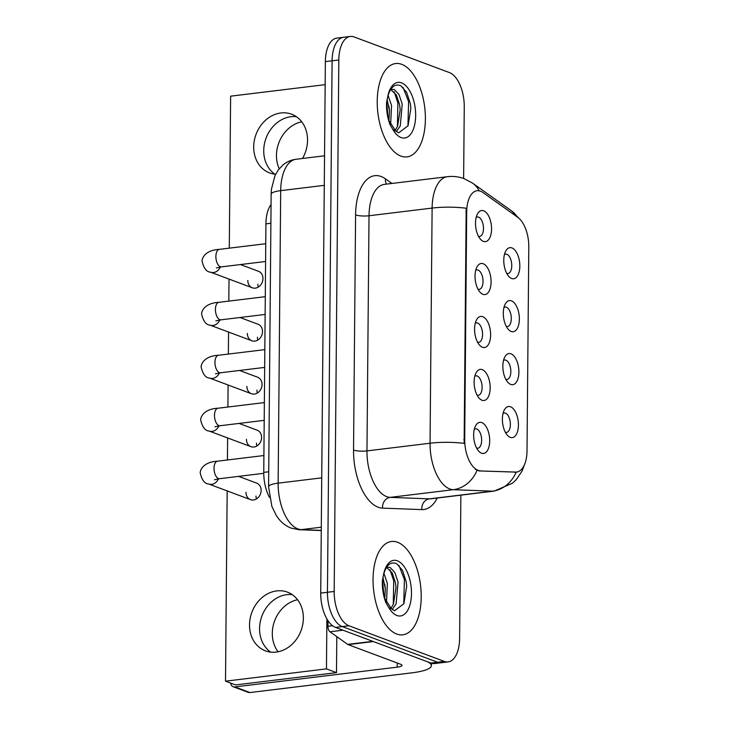 <?xml version="1.0" encoding="UTF-8"?>
<svg xmlns="http://www.w3.org/2000/svg" width="729" height="729" viewBox="0 0 729 729"><rect width="100%" height="100%" fill="white"/><g stroke="black" fill="none" stroke-linecap="round" stroke-linejoin="round"><path stroke-width="1.09" d="M511.002 353.829A15.673 7.864 -96.9 0 1 518.893 372.127A15.673 7.864 -96.9 0 1 510.737 384.42A15.673 7.864 -96.9 0 1 507.885 382.351A15.673 7.864 -96.9 0 1 504.796 357A15.673 7.864 -96.9 0 1 511.002 353.829M505.817 379.326A9.796 4.912 83.1 0 0 507.001 379.463A9.796 4.912 83.1 0 0 510.81 370.387A9.796 4.912 83.1 0 0 505.899 360.181A9.796 4.912 83.1 0 0 504.632 360.017A9.796 4.912 83.1 0 0 503.52 360.427M511.466 300.877A15.673 7.864 -96.9 0 1 519.358 319.165A15.673 7.864 -96.9 0 1 511.193 331.458A15.673 7.864 -96.9 0 1 508.35 329.399A15.673 7.864 -96.9 0 1 505.261 304.039A15.673 7.864 -96.9 0 1 511.466 300.877M506.281 326.373A9.796 4.912 83.1 0 0 507.466 326.501A9.796 4.912 83.1 0 0 511.266 317.425A9.796 4.912 83.1 0 0 506.363 307.219A9.796 4.912 83.1 0 0 505.097 307.055A9.796 4.912 83.1 0 0 503.976 307.474M511.922 247.915A15.673 7.864 -96.9 0 1 519.823 266.213A15.673 7.864 -96.9 0 1 511.658 278.505A15.673 7.864 -96.9 0 1 508.815 276.437A15.673 7.864 -96.9 0 1 505.726 251.086A15.673 7.864 -96.9 0 1 511.922 247.915M506.746 273.411A9.796 4.912 83.1 0 0 507.931 273.548A9.796 4.912 83.1 0 0 511.731 264.472A9.796 4.912 83.1 0 0 506.828 254.266A9.796 4.912 83.1 0 0 505.561 254.102A9.796 4.912 83.1 0 0 504.441 254.521M510.537 406.782A15.673 7.864 -96.9 0 1 518.428 425.08A15.673 7.864 -96.9 0 1 510.273 437.373A15.673 7.864 -96.9 0 1 507.43 435.304A15.673 7.864 -96.9 0 1 504.34 409.953A15.673 7.864 -96.9 0 1 510.537 406.782M505.361 432.279A9.796 4.912 83.1 0 0 506.546 432.415A9.796 4.912 83.1 0 0 510.346 423.339A9.796 4.912 83.1 0 0 505.443 413.133A9.796 4.912 83.1 0 0 504.176 412.969A9.796 4.912 83.1 0 0 503.056 413.389M482.27 369.649A15.673 7.864 -96.9 0 1 490.161 387.946A15.673 7.864 -96.9 0 1 482.006 400.239A15.673 7.864 -96.9 0 1 479.163 398.171A15.673 7.864 -96.9 0 1 476.073 372.82A15.673 7.864 -96.9 0 1 482.27 369.649M477.094 395.145A9.796 4.912 83.1 0 0 478.279 395.282A9.796 4.912 83.1 0 0 482.079 386.206A9.796 4.912 83.1 0 0 477.176 376A9.796 4.912 83.1 0 0 475.909 375.836A9.796 4.912 83.1 0 0 474.789 376.246M482.735 316.696A15.673 7.864 -96.9 0 1 490.626 334.994A15.673 7.864 -96.9 0 1 482.47 347.277A15.673 7.864 -96.9 0 1 479.618 345.218A15.673 7.864 -96.9 0 1 476.529 319.858A15.673 7.864 -96.9 0 1 482.735 316.696M477.55 342.193A9.796 4.912 83.1 0 0 478.734 342.329A9.796 4.912 83.1 0 0 482.543 333.244A9.796 4.912 83.1 0 0 477.632 323.047A9.796 4.912 83.1 0 0 476.365 322.883A9.796 4.912 83.1 0 0 475.253 323.293M483.199 263.734A15.673 7.864 -96.9 0 1 491.091 282.032A15.673 7.864 -96.9 0 1 482.926 294.325A15.673 7.864 -96.9 0 1 480.083 292.256A15.673 7.864 -96.9 0 1 476.994 266.905A15.673 7.864 -96.9 0 1 483.199 263.734M478.014 289.231A9.796 4.912 83.1 0 0 479.199 289.367A9.796 4.912 83.1 0 0 482.999 280.291A9.796 4.912 83.1 0 0 478.096 270.085A9.796 4.912 83.1 0 0 476.83 269.921A9.796 4.912 83.1 0 0 475.709 270.341M483.655 210.781A15.673 7.864 -96.9 0 1 491.556 229.079A15.673 7.864 -96.9 0 1 483.391 241.372A15.673 7.864 -96.9 0 1 480.548 239.303A15.673 7.864 -96.9 0 1 477.459 213.952A15.673 7.864 -96.9 0 1 483.655 210.781M478.479 236.278A9.796 4.912 83.1 0 0 479.664 236.415A9.796 4.912 83.1 0 0 483.464 227.339A9.796 4.912 83.1 0 0 478.561 217.133A9.796 4.912 83.1 0 0 477.295 216.969A9.796 4.912 83.1 0 0 476.174 217.379M481.805 422.601A15.673 7.864 -96.9 0 1 489.706 440.899A15.673 7.864 -96.9 0 1 481.541 453.192A15.673 7.864 -96.9 0 1 478.698 451.123A15.673 7.864 -96.9 0 1 475.609 425.772A15.673 7.864 -96.9 0 1 481.805 422.601M476.629 448.098A9.796 4.912 83.1 0 0 477.814 448.235A9.796 4.912 83.1 0 0 481.614 439.159A9.796 4.912 83.1 0 0 476.711 428.953A9.796 4.912 83.1 0 0 475.445 428.789A9.796 4.912 83.1 0 0 474.324 429.208M480.375 470.779A26.444 13.259 -96.9 0 1 478.024 470.287A26.444 13.259 -96.9 0 1 464.701 439.414L466.688 211.911A26.444 13.259 -96.9 0 1 477.03 190.725A26.444 13.259 -96.9 0 1 482.808 192.447L517.827 217.379A26.444 13.259 -96.9 0 1 528.798 246.976L527.012 450.887A26.444 13.259 -96.9 0 1 516.67 472.064A26.444 13.259 -96.9 0 1 515.603 472.11L479.153 470.925L475.335 469.339M269.493 497.433A29.388 14.735 -96.9 0 1 263.752 472.383L265.921 223.885A29.388 14.735 -96.9 0 1 271.051 204.484M396.731 634.03A47.011 23.583 83.1 0 0 402.818 634.822A47.011 23.583 83.1 0 0 421.07 591.255A47.011 23.583 83.1 0 0 397.533 542.267A47.011 23.583 83.1 0 0 391.455 541.483A47.011 23.583 83.1 0 0 373.193 585.05A47.011 23.583 83.1 0 0 396.731 634.03A47.011 23.583 83.1 0 0 402.818 634.822A47.011 23.583 83.1 0 0 421.07 591.255A47.011 23.583 83.1 0 0 397.533 542.267A47.011 23.583 83.1 0 0 391.455 541.483A47.011 23.583 83.1 0 0 373.193 585.05A47.011 23.583 83.1 0 0 396.731 634.03M400.904 156.088A47.011 23.583 83.1 0 0 406.992 156.881A47.011 23.583 83.1 0 0 425.244 113.314A47.011 23.583 83.1 0 0 401.706 64.325A47.011 23.583 83.1 0 0 395.619 63.541A47.011 23.583 83.1 0 0 377.367 107.108A47.011 23.583 83.1 0 0 400.904 156.088A47.011 23.583 83.1 0 0 406.992 156.881A47.011 23.583 83.1 0 0 425.244 113.314A47.011 23.583 83.1 0 0 401.706 64.325A47.011 23.583 83.1 0 0 395.619 63.541A47.011 23.583 83.1 0 0 377.367 107.108A47.011 23.583 83.1 0 0 400.904 156.088M437.236 498.035A48.971 24.558 -96.9 0 1 421.818 509.617A9.796 8.447 92.2 0 1 429.445 498.855L492.531 491.173L453.283 489.688A39.184 19.647 -96.9 0 1 449.793 488.968A39.184 19.647 -96.9 0 1 430.055 443.223A34.281 7.472 0.5 0 1 464.136 443.378L466.186 208.23A34.281 7.472 -179.5 0 0 432.115 208.075A39.184 19.647 -96.9 0 1 447.442 176.691L384.356 184.373A39.184 19.647 83.1 0 0 369.02 215.757L366.969 450.905A39.184 19.647 83.1 0 0 386.707 496.649A39.184 19.647 83.1 0 0 390.197 497.369L429.445 498.855A39.184 19.647 83.1 0 0 431.021 498.791L494.116 491.109A39.184 19.647 -96.9 0 1 492.531 491.173A34.281 29.561 -87.8 0 0 516.196 472.128M477.039 470.424L477.021 470.415A34.281 29.561 -87.8 0 1 453.283 489.688L390.197 497.369A9.796 8.447 92.2 0 0 382.57 508.131A48.971 24.558 -96.9 0 1 353.538 450.057L355.588 214.909A9.796 2.132 -179.5 0 0 369.02 215.757L432.115 208.075L430.055 443.223L366.969 450.905A9.796 2.132 -179.5 0 1 353.538 450.057M448.116 661.905L434.657 663.545A29.388 14.735 83.1 0 1 430.857 663.053L335.531 627.405A29.388 14.735 83.1 0 1 320.724 593.096L325.362 61.628A29.388 14.735 83.1 0 1 336.862 38.09L343.596 37.27A29.388 14.735 83.1 0 0 332.096 60.808L327.458 592.276A29.388 14.735 83.1 0 0 342.256 626.585L437.582 662.233A29.388 14.735 83.1 0 0 441.382 662.725A29.388 14.735 83.1 0 1 437.582 662.233L342.256 626.585A29.388 14.735 83.1 0 1 327.458 592.276L332.096 60.808A29.388 14.735 83.1 0 1 343.596 37.27L350.321 36.45A29.388 14.735 83.1 0 0 338.821 59.988L334.183 591.465A29.388 14.735 83.1 0 0 348.991 625.764L444.316 661.413A29.388 14.735 83.1 0 0 448.116 661.905A29.388 14.735 83.1 0 0 459.616 638.367L460.865 495.155M516.214 472.091L479.153 470.925M463.626 178.477L464.255 106.899A29.388 14.735 83.1 0 0 449.456 72.59L354.121 36.942A29.388 14.735 83.1 0 0 350.321 36.45M391.582 608.952L394.553 610.747L403.884 603.712L406.7 586.271L406.144 581.569L402.454 570.251L396.685 563.736C390.826 561.257 386.452 564.847 383.572 574.516L382.406 580.557C382.096 588.257 383.235 595.575 385.823 602.509L388.73 607.503L391.582 608.952L384.429 598.035M383.919 573.368L387.372 583.419L386.488 602.3M382.916 577.268L385.34 588.95L384.748 598.81M386.652 567.262L390.106 567.417L394.863 572.547L398.061 582.116L396.084 603.94L392.184 609.517M386.543 567.426L392.193 572.866L395.382 582.444L396.02 587.647L393.414 604.268L390.972 608.332M406.153 581.624L406.7 586.271M395.455 582.836L396.02 587.647M384.775 584.139L385.34 588.95M398.918 565.394L404.413 579.537L403.757 603.976M389.997 569.686L393.724 580.84L393.259 604.614M382.497 579.765L384.037 596.796M395.756 131.02L398.717 132.815L408.058 125.771L410.864 108.329L410.318 103.627L406.627 92.31L400.85 85.794C394.99 83.316 390.626 86.906 387.746 96.574L386.57 102.616C386.261 110.316 387.409 117.633 389.997 124.568L392.895 129.562L395.756 131.02L388.593 120.094M388.083 95.426L391.546 105.477L390.662 124.358M387.09 99.326L389.505 111.008L388.922 120.868M390.817 89.321L394.28 89.476L399.036 94.606L402.226 104.174L400.257 125.999L396.348 131.575M390.708 89.485L396.366 94.925L399.556 104.502L400.194 109.705L397.587 126.327L395.145 130.391M410.327 103.682L410.864 108.329M399.629 104.894L400.194 109.705M388.949 106.197L389.505 111.008M403.091 87.453L408.586 101.595L407.93 126.035M394.161 91.745L397.897 102.898L397.433 126.673M386.671 101.832L388.202 118.854M278.104 651.772A31.347 26.244 110.5 0 1 272.3 633.291A31.347 26.244 110.5 0 1 297.569 599.739M259.57 628.526A31.347 26.244 -69.5 0 0 270.723 652.118A31.347 26.244 -69.5 0 1 259.57 628.526A31.347 26.244 -69.5 0 1 292.22 594.636A31.347 26.244 -69.5 0 0 259.57 628.526M327.995 620.689L327.95 626.293L332.561 625.728M372.938 641.32A4.893 2.46 83.1 0 0 373.376 641.556L425.836 661.176A39.184 8.548 0.5 0 1 431.368 665.613A39.184 8.548 0.5 0 1 412.259 672.785L249.91 692.55A4.893 4.101 110.5 0 1 248.234 692.359L233.18 686.727A4.893 4.101 -69.5 0 0 234.856 686.918L397.205 667.153A9.796 2.132 -179.5 0 0 401.989 665.358A9.796 2.132 -179.5 0 0 400.604 664.256L348.143 644.636A4.893 2.46 -96.9 0 1 347.706 644.4L329.982 631.779A4.893 2.46 -96.9 0 1 327.95 626.293M230.71 683.119A4.893 4.101 -69.5 0 0 233.18 686.727M279.225 168.763A31.347 26.244 110.5 0 1 276.473 155.35A31.347 26.244 110.5 0 1 301.733 121.798M263.734 150.593A31.347 26.244 -69.5 0 0 274.888 174.176A31.347 26.244 -69.5 0 1 263.734 150.593A31.347 26.244 -69.5 0 1 296.384 116.695A31.347 26.244 -69.5 0 0 263.734 150.593M257.866 284.219A8.812 7.381 -69.5 0 0 258.294 287.108M247.833 280.465A8.812 7.381 -69.5 0 0 252.316 287.8A8.812 7.381 -69.5 0 0 262.969 278.624A8.812 7.381 -69.5 0 0 258.485 271.288L240.47 264.554M257.401 337.181A8.812 7.381 -69.5 0 0 257.829 340.06M247.368 333.426A8.812 7.381 -69.5 0 0 251.851 340.762A8.812 7.381 -69.5 0 0 262.513 331.577A8.812 7.381 -69.5 0 0 258.03 324.25L240.014 317.507M256.945 390.133A8.812 7.381 -69.5 0 0 257.373 393.013M246.903 386.379A8.812 7.381 -69.5 0 0 251.387 393.715A8.812 7.381 -69.5 0 0 262.048 384.538A8.812 7.381 -69.5 0 0 257.565 377.203L239.549 370.46M256.48 443.086A8.812 7.381 -69.5 0 0 256.909 445.975M246.448 439.332A8.812 7.381 -69.5 0 0 250.931 446.667A8.812 7.381 -69.5 0 0 261.583 437.491A8.812 7.381 -69.5 0 0 257.1 430.156L239.085 423.421M256.016 496.048A8.812 7.381 -69.5 0 0 256.444 498.928M245.983 492.294A8.812 7.381 -69.5 0 0 250.466 499.629A8.812 7.381 -69.5 0 0 261.128 490.453A8.812 7.381 -69.5 0 0 256.644 483.117L238.62 476.374M302.48 158.485A31.347 26.244 -69.5 0 0 307.538 140.278A31.347 26.244 -69.5 0 0 291.6 114.198A31.347 26.244 -69.5 0 0 253.701 146.839A31.347 26.244 -69.5 0 0 269.639 172.919A31.347 26.244 -69.5 0 0 275.653 174.249M249.528 624.78A31.347 26.244 -69.5 0 0 265.474 650.86A31.347 26.244 -69.5 0 0 303.364 618.219A31.347 26.244 -69.5 0 0 287.426 592.139A31.347 26.244 -69.5 0 0 249.528 624.78M227.175 490.918L225.507 681.178L326.455 668.885L326.893 618.903M325.161 84.664L230.619 96.173L229.289 248.152M229.024 279.089L228.824 301.104M228.56 332.05L228.368 354.066M228.095 385.003L227.904 407.019M227.63 437.956L227.439 459.972M225.507 681.178L235.549 684.923L336.488 672.639L336.807 636.636M326.455 668.885L336.488 672.639M466.688 211.911L465.858 212.011M515.603 472.11L514.382 472.264M464.701 439.414L463.872 439.514M268.719 471.772L263.752 472.383M270.887 223.274L265.921 223.885M355.588 214.909A48.971 24.558 -96.9 0 1 381.094 176.491A48.971 24.558 -96.9 0 1 385.45 178.851L391.91 183.453M517.335 217.032A34.281 26.964 -54.5 0 0 511.558 210.891L520.214 219.529M479.226 190.816A34.281 26.964 -54.5 0 0 472.538 183.107L511.558 210.891M421.818 509.617L382.57 508.131M338.821 59.988L325.362 61.628M334.183 591.465L320.724 593.096M348.991 625.764L335.531 627.405M444.316 661.413L430.857 663.053M386.561 184.1A9.796 7.709 125.5 0 1 385.45 178.851M324.287 185.348L280.692 190.652A19.592 4.274 -179.5 0 0 271.142 194.233L271.425 189.157L275.015 175.561L278.241 170.039L282.943 165C286.77 161.811 291.126 159.906 296.029 159.268A39.184 19.647 83.1 0 0 280.692 190.652L278.141 483.154A39.184 19.647 83.1 0 0 297.879 528.899A39.184 19.647 83.1 0 0 301.369 529.619L321.298 527.195M321.735 477.85L278.141 483.154A19.592 4.274 -179.5 0 0 268.591 486.735L271.142 194.233M321.27 530.557L299.045 529.719A19.592 16.895 -87.8 0 0 301.369 529.619L321.27 530.375M263.752 473.312L219.611 478.689A8.812 4.42 -96.9 0 1 218.472 478.543A8.812 4.42 -96.9 0 1 214.044 467.717A8.812 4.42 -96.9 0 1 217.488 461.193L263.898 455.534M218.463 478.844A8.812 7.381 110.5 0 1 208.676 484.001C204.649 483.746 201.824 480.019 200.202 472.82C200.22 469.522 203.838 461.904 217.488 461.193M264.208 420.36L220.076 425.736A8.812 4.42 -96.9 0 1 218.937 425.59A8.812 4.42 -96.9 0 1 214.508 414.755A8.812 4.42 -96.9 0 1 217.944 408.231L264.363 402.581M218.928 425.891A8.812 7.381 110.5 0 1 209.132 431.039C205.113 430.793 202.288 427.066 200.666 419.858C200.685 416.569 204.302 408.951 217.944 408.231M264.673 367.407L220.541 372.774A8.812 4.42 -96.9 0 1 219.402 372.628A8.812 4.42 -96.9 0 1 214.973 361.803A8.812 4.42 -96.9 0 1 218.408 355.278L264.827 349.628M219.383 372.929A8.812 7.381 110.5 0 1 209.597 378.087C205.569 377.841 202.753 374.114 201.131 366.906C201.149 363.607 204.767 355.998 218.408 355.278M265.128 314.445L221.005 319.821A8.812 4.42 -96.9 0 1 219.857 319.676A8.812 4.42 -96.9 0 1 215.438 308.85A8.812 4.42 -96.9 0 1 218.873 302.325L265.283 296.667M219.848 319.976A8.812 7.381 110.5 0 1 210.061 325.134C206.034 324.879 203.209 321.152 201.596 313.953C201.614 310.654 205.232 303.036 218.873 302.325M265.593 261.492L221.461 266.869A8.812 4.42 -96.9 0 1 220.322 266.723A8.812 4.42 -96.9 0 1 215.893 255.888A8.812 4.42 -96.9 0 1 219.329 249.364L265.748 243.714M220.313 267.024A8.812 7.381 110.5 0 1 210.517 272.172C206.498 271.926 203.673 268.199 202.051 260.991C202.07 257.702 205.687 250.083 219.329 249.364M388.73 607.503A28.021 14.051 83.1 0 0 396.895 615.495A28.021 14.051 83.1 0 0 411.484 593.515A28.021 14.051 83.1 0 0 397.369 560.801A28.021 14.051 83.1 0 0 383.572 574.516M392.895 129.562A28.021 14.051 83.1 0 0 401.068 137.553A28.021 14.051 83.1 0 0 415.658 115.574A28.021 14.051 83.1 0 0 401.542 82.869A28.021 14.051 83.1 0 0 387.746 96.574M397.241 662.998L397.205 667.153M373.376 641.556L348.143 644.636M234.856 686.918L249.91 692.55M347.706 644.4L372.792 641.338M342.976 630.193L329.982 631.779M516.67 472.064L515.467 472.219M472.538 183.107L464.227 178.696C458.805 176.682 453.21 176.008 447.442 176.691M524.698 464.145L521.955 471.308L516.278 479.6L512.514 483.19L494.116 491.109M299.045 529.719L291.181 528.124C286.215 526.183 282.032 523.067 278.642 518.793L276.318 515.549L271.881 506.427L268.591 486.735M296.029 159.268L324.542 155.796M219.611 478.689L214.508 479.746M208.676 484.001L250.466 499.629M220.076 425.736L214.973 426.793M209.132 431.039L250.931 446.667M220.541 372.774L215.438 373.84M209.597 378.087L251.387 393.715M221.005 319.821L215.893 320.878M210.061 325.134L251.851 340.762M221.461 266.869L216.358 267.926M210.517 272.172L252.316 287.8M431.386 663.235L431.368 665.613"/></g></svg>
